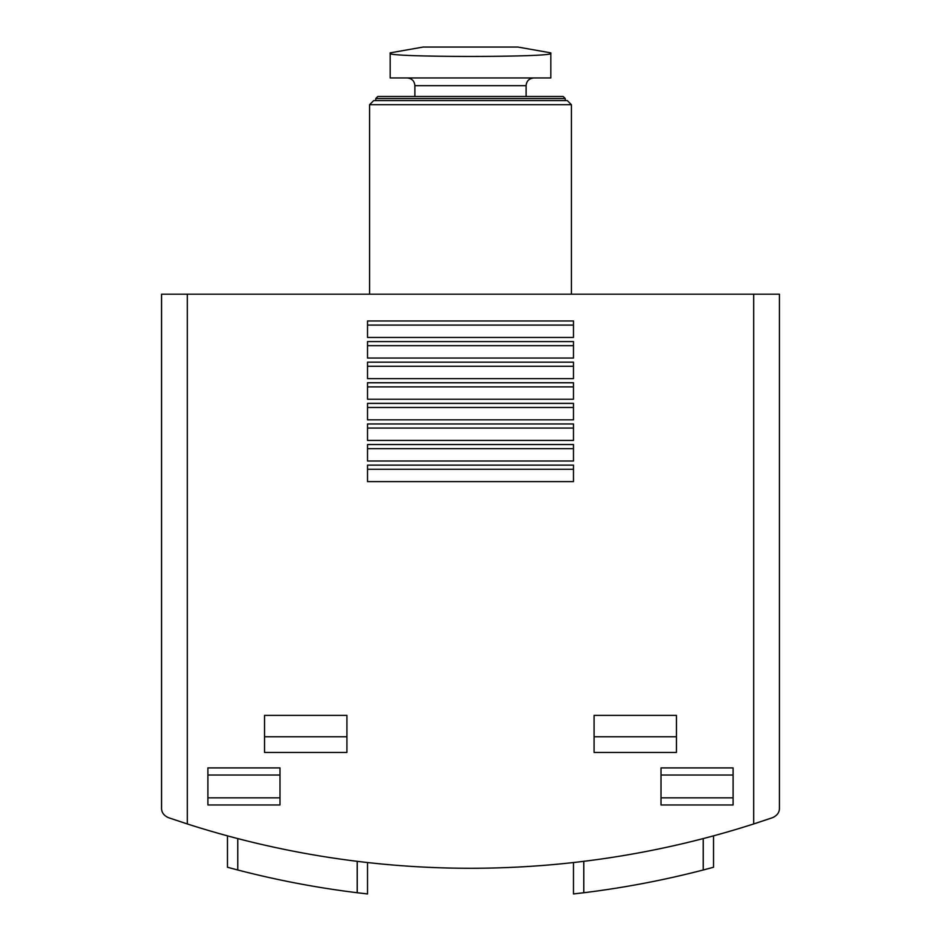 <?xml version="1.0" encoding="UTF-8"?>
<svg xmlns="http://www.w3.org/2000/svg" width="941" height="941" viewBox="0 0 941 941"><rect width="100%" height="100%" fill="white"/><g stroke="black" fill="none" stroke-linecap="round" stroke-linejoin="round"><path stroke-width="1.41" d="M550.826 77.938L390.174 77.938L390.174 53.319C385.445 57.472 555.66 57.472 550.826 53.319L550.826 77.938M187.306 294.192L161.57 294.192L161.57 807.966C161.44 812.295 163.758 815.541 168.51 817.694L187.306 823.951A926.803 926.803 0 0 0 753.694 823.951L772.49 817.694C777.242 815.541 779.56 812.295 779.43 807.966L779.43 294.192L187.306 294.192L187.306 823.951L168.51 817.694C163.758 815.541 161.44 812.295 161.57 807.966M357.227 861.333L357.227 892.738L367.519 893.95L357.227 892.738A926.803 926.803 0 0 1 237.767 869.99L227.475 867.261L227.475 835.855M283.076 880.541L283.688 880.67M315.435 886.622L316.035 886.728M573.481 893.95L583.773 892.738L573.481 893.95L573.481 862.544M703.233 838.584L703.233 869.99L713.525 867.261L703.233 869.99A926.803 926.803 0 0 1 583.773 892.738L583.773 861.333M625.565 886.622L624.965 886.728M657.924 880.541L657.312 880.67M367.519 893.95L367.519 862.544M713.525 867.261L713.525 835.855M753.694 294.192L753.694 823.951L772.49 817.694C777.242 815.541 779.56 812.295 779.43 807.966M733.098 767.903L733.098 804.967L661.005 804.967L661.005 767.903L733.098 767.903M279.995 767.903L279.995 804.967L207.902 804.967L207.902 767.903L279.995 767.903M346.923 715.383L346.923 752.447L264.539 752.447L264.539 715.383L346.923 715.383M676.461 715.383L676.461 752.447L594.077 752.447L594.077 715.383L676.461 715.383M573.481 481.616L573.481 465.136L367.519 465.136L367.519 481.616L573.481 481.616M573.481 461.019L573.481 444.54L367.519 444.54L367.519 461.019L573.481 461.019M573.481 440.423L573.481 423.956L367.519 423.956L367.519 440.423L573.481 440.423M573.481 419.827L573.481 403.36L367.519 403.36L367.519 419.827L573.481 419.827M573.481 399.231L573.481 382.764L367.519 382.764L367.519 399.231L573.481 399.231M573.481 378.635L573.481 362.167L367.519 362.167L367.519 378.635L573.481 378.635M573.481 358.039L573.481 341.571L367.519 341.571L367.519 358.039L573.481 358.039M573.481 337.454L573.481 320.975L367.519 320.975L367.519 337.454L573.481 337.454M573.481 325.092L367.519 325.092M573.481 345.688L367.519 345.688M573.481 366.284L367.519 366.284M573.481 386.88L367.519 386.88M573.481 407.477L367.519 407.477M573.481 428.073L367.519 428.073M573.481 448.669L367.519 448.669M573.481 469.265L367.519 469.265M676.461 736.779L594.077 736.779M346.923 736.779L264.539 736.779M279.995 797.839L207.902 797.839M279.995 775.031L207.902 775.031M733.098 797.839L661.005 797.839M733.098 775.031L661.005 775.031M407.171 77.938C411.864 78.397 414.428 80.973 414.887 85.666L526.113 85.666C526.525 81.02 529.101 78.444 533.829 77.938M414.887 96.476L414.887 85.666M377.823 96.476L563.177 96.476L565.235 98.534L375.765 98.534L377.823 96.476M375.765 100.593L375.765 98.534M373.695 100.593L567.305 100.593L571.422 104.722L369.578 104.722L373.695 100.593M369.578 294.192L369.578 104.722M390.174 52.861L423.132 47.05L517.868 47.05L550.826 52.861M237.767 869.99L237.767 838.584M526.113 96.476L526.113 85.666M565.235 100.593L565.235 98.534M571.422 294.192L571.422 104.722"/></g></svg>
